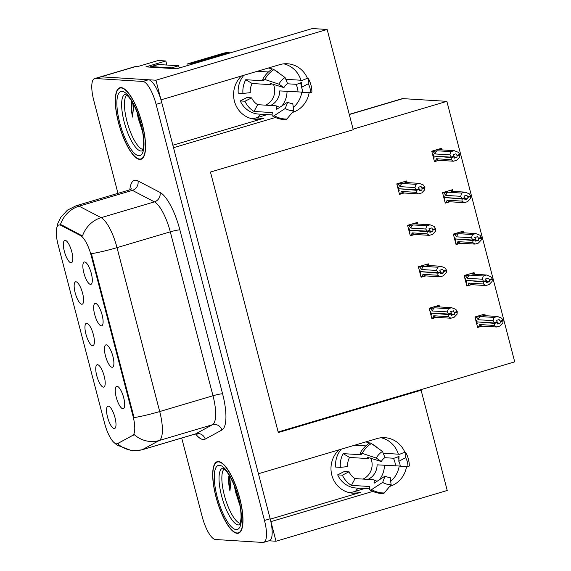 <?xml version="1.0" encoding="UTF-8"?>
<svg xmlns="http://www.w3.org/2000/svg" width="571" height="571" viewBox="0 0 571 571"><rect width="100%" height="100%" fill="white"/><g stroke="black" fill="none" stroke-linecap="round" stroke-linejoin="round"><path stroke-width="0.86" d="M172.863 145.227L263.388 118.39A24.874 23.568 -86.5 0 1 255.615 119.275A24.874 23.568 -86.5 0 1 234.424 101.188A24.874 23.568 -86.5 0 1 241.49 75.972M338.889 449.891A24.874 23.568 93.5 0 0 331.822 475.108A24.874 23.568 93.5 0 0 353.014 493.201A24.874 23.568 93.5 0 0 360.786 492.309L353.442 491.859A24.874 23.568 -86.5 0 1 349.359 492.666M92.602 345.691A11.663 3.526 -106.5 0 0 93.573 345.255A11.663 3.526 -106.5 0 0 93.059 333.471A11.663 3.526 -106.5 0 0 87.063 323.307A11.663 3.526 -106.5 0 0 86.749 323.25A11.663 3.526 -106.5 0 0 85.95 334.242A11.663 3.526 -106.5 0 0 92.602 345.691M101.303 325.841A11.663 3.526 -106.5 0 0 102.273 325.406A11.663 3.526 -106.5 0 0 101.759 313.622A11.663 3.526 -106.5 0 0 95.771 303.458A11.663 3.526 -106.5 0 0 95.457 303.401A11.663 3.526 -106.5 0 0 94.658 314.393A11.663 3.526 -106.5 0 0 101.303 325.841M81.803 304.243A11.663 3.526 -106.5 0 0 82.774 303.808A11.663 3.526 -106.5 0 0 82.26 292.024A11.663 3.526 -106.5 0 0 76.271 281.86A11.663 3.526 -106.5 0 0 75.957 281.803A11.663 3.526 -106.5 0 0 75.158 292.795A11.663 3.526 -106.5 0 0 81.803 304.243M71.004 262.796A11.663 3.526 -106.5 0 0 71.982 262.36A11.663 3.526 -106.5 0 0 71.461 250.576A11.663 3.526 -106.5 0 0 65.472 240.412A11.663 3.526 -106.5 0 0 65.158 240.355A11.663 3.526 -106.5 0 0 64.359 251.347A11.663 3.526 -106.5 0 0 71.004 262.796M103.394 387.138A11.663 3.526 -106.5 0 0 104.372 386.703A11.663 3.526 -106.5 0 0 103.851 374.919A11.663 3.526 -106.5 0 0 97.862 364.755A11.663 3.526 -106.5 0 0 97.548 364.698A11.663 3.526 -106.5 0 0 96.749 375.689A11.663 3.526 -106.5 0 0 103.394 387.138M114.193 428.585A11.663 3.526 -106.5 0 0 115.164 428.15A11.663 3.526 -106.5 0 0 114.65 416.366A11.663 3.526 -106.5 0 0 108.654 406.202A11.663 3.526 -106.5 0 0 108.347 406.145A11.663 3.526 -106.5 0 0 107.541 417.137A11.663 3.526 -106.5 0 0 114.193 428.585M122.893 408.736A11.663 3.526 -106.5 0 0 123.864 408.301A11.663 3.526 -106.5 0 0 123.35 396.51A11.663 3.526 -106.5 0 0 117.362 386.346A11.663 3.526 -106.5 0 0 117.048 386.296A11.663 3.526 -106.5 0 0 116.248 397.288A11.663 3.526 -106.5 0 0 122.893 408.736M112.094 367.289A11.663 3.526 -106.5 0 0 113.072 366.853A11.663 3.526 -106.5 0 0 112.551 355.069A11.663 3.526 -106.5 0 0 106.563 344.905A11.663 3.526 -106.5 0 0 106.249 344.848A11.663 3.526 -106.5 0 0 105.449 355.84A11.663 3.526 -106.5 0 0 112.094 367.289M90.504 284.394A11.663 3.526 -106.5 0 0 91.481 283.958A11.663 3.526 -106.5 0 0 90.96 272.174A11.663 3.526 -106.5 0 0 84.972 262.01A11.663 3.526 -106.5 0 0 84.658 261.953A11.663 3.526 -106.5 0 0 83.858 272.945A11.663 3.526 -106.5 0 0 90.504 284.394M116.548 443.824A20.991 6.345 -106.5 0 0 117.255 443.746A20.991 6.345 -106.5 0 0 117.633 443.588L132.6 435.43A20.991 6.345 -106.5 0 0 132.957 415.881L91.274 255.844A20.991 6.345 -106.5 0 0 80.554 235.609L60.769 225.295A20.991 6.345 -106.5 0 0 58.82 224.995A20.991 6.345 -106.5 0 0 58.085 244.702L104.586 423.204A20.991 6.345 -106.5 0 0 116.548 443.824M389.693 486.413A24.874 23.568 93.5 0 0 406.545 466.593M404.932 452.439A24.874 23.568 93.5 0 0 384.854 437.686A24.874 23.568 93.5 0 0 377.074 438.571L258.435 473.744L173.513 147.703L275.436 117.49M390.685 481.382A24.874 23.568 93.5 0 0 399.208 466.057M398.372 454.173A24.874 23.568 93.5 0 0 381.157 437.764M160.979 99.818L155.933 80.218L101.067 76.821A23.318 7.052 -106.5 0 0 100.289 76.907A23.318 7.052 -106.5 0 1 101.067 76.821L148.481 79.762A23.318 7.052 -106.5 0 1 161.779 102.666L270.169 518.782A23.318 7.052 -106.5 0 1 269.348 540.68L263.666 542.364A23.318 7.052 -106.5 0 0 264.487 520.466L156.097 104.35A23.318 7.052 -106.5 0 0 142.8 81.446L95.386 78.505A23.318 7.052 -106.5 0 0 94.608 78.591A23.318 7.052 -106.5 0 0 93.787 100.489L117.969 193.341M268.977 540.794L276.014 541.229L270.911 521.623L372.834 491.41M155.933 80.218L327.147 29.464L312.351 28.55L176.66 68.777L145.926 66.871L165.818 60.976L166.875 65.03M94.608 78.591L135.812 66.379A23.318 7.052 -106.5 0 1 136.59 66.293L138.332 66.4L158.217 60.505L165.818 60.976M327.147 29.464L353.256 129.717L210.463 172.049L278.32 432.554L421.113 390.221L447.229 490.475L276.014 541.229M307.526 78.513A24.874 23.568 93.5 0 0 287.456 63.766A24.874 23.568 93.5 0 0 279.676 64.651L161.036 99.825M292.295 112.487A24.874 23.568 93.5 0 0 309.139 92.673M349.266 114.386L402.141 98.712A23.318 7.052 73.5 0 1 402.919 98.626L446.857 101.345L353.106 129.139M421.113 390.221L419.378 390.114L514.714 361.85L446.857 101.345M267.221 114.621L256.044 117.933A24.874 23.568 -86.5 0 1 251.961 118.747M294.229 106.613L293.216 106.913M391.627 480.539L390.614 480.839M364.626 488.54L353.442 491.859M278.17 431.976L419.378 390.114M452.846 191.107L452.482 189.7L442.532 192.648L445.266 203.126L448.62 202.127M463.645 232.554L463.274 231.148L453.331 234.096L456.058 244.574L459.412 243.574M474.437 274.001L474.073 272.595L464.123 275.543L466.857 286.021L470.211 285.022M485.236 315.449L484.872 314.043L474.922 316.991L477.649 327.469L481.003 326.469M442.047 149.659L441.683 148.253L431.74 151.201L434.467 161.679L437.821 160.679M417.893 223.789L417.529 222.39L407.58 225.338L410.306 235.809L413.661 234.817M428.685 265.237L428.321 263.838L418.379 266.785L421.105 277.256L424.46 276.264M439.484 306.684L439.12 305.285L429.171 308.233L431.897 318.704L435.259 317.712M407.094 182.342L406.73 180.943L396.781 183.891L399.514 194.361L402.869 193.369M270.261 519.146L360.786 492.309M283.758 63.845A24.874 23.568 -86.5 0 1 300.974 80.254M301.809 92.138A24.874 23.568 -86.5 0 1 293.287 107.455M237.186 533.35A37.315 11.284 -106.5 0 0 238.442 533.214A37.315 11.284 -106.5 0 0 239.22 496.206A37.315 11.284 -106.5 0 0 218.479 461.525A37.315 11.284 -106.5 0 0 217.23 461.661A37.315 11.284 -106.5 0 0 216.452 498.676A37.315 11.284 -106.5 0 0 237.186 533.35M139.788 159.43A37.315 11.284 -106.5 0 0 141.037 159.295A37.315 11.284 -106.5 0 0 141.822 122.28A37.315 11.284 -106.5 0 0 121.081 87.606A37.315 11.284 -106.5 0 0 119.831 87.741A37.315 11.284 -106.5 0 0 119.054 124.756A37.315 11.284 -106.5 0 0 139.788 159.43M56.608 228.464L57.899 223.247L60.79 217.308L67.442 210.135L76.2 205.717A31.098 9.4 73.5 0 1 77.242 205.61A31.098 9.4 73.5 0 1 79.084 206.167A27.208 24.888 -62.5 0 0 60.39 224.667L61.804 224.988L82.488 236.001A27.208 24.888 -62.5 0 1 101.131 217.658A31.098 9.4 73.5 0 1 117.012 247.636A27.208 2.848 -14.6 0 1 91.381 253.71L134.078 417.622A27.208 2.848 165.4 0 0 159.709 411.548A31.098 9.4 73.5 0 1 159.181 440.512A27.208 25.881 -118.6 0 1 134.214 434.588L117.255 443.746M181.714 438.043L202.177 516.605A23.318 7.052 -106.5 0 0 215.467 539.509L262.881 542.45A23.318 7.052 -106.5 0 0 263.666 542.364M398.008 188.594L398.665 188.63M419.242 189.907L421.948 190.079L421.99 188.009L421.013 186.481L418.172 187.324L419.15 188.851L416.302 189.693L414.939 187.559L415.995 184.326L419.257 183.355L405.367 182.492L406.366 182.042L407.437 182.62M397.616 187.074L398.265 187.11L398.694 188.758L416.302 189.693M396.831 184.076L398.13 184.162L400.1 186.638L414.939 187.559M398.13 184.162L402.105 183.462L415.995 184.326M399.329 193.655L404.596 193.041L418.486 193.897L421.755 192.934L424.71 189.815L424.831 187.167L423.461 185.033L419.257 183.355M400.621 193.733L401.342 191.428L416.18 192.341L416.466 190.307L399.593 188.815M398.551 190.664L399.2 190.7L398.772 189.058M416.466 190.307L419.307 189.465L419.107 190.921L421.948 190.079M402.105 183.462A5.289 5.011 93.5 0 0 400.1 186.638M424.831 187.167L421.99 188.009M424.988 187.78L422.147 188.623M418.486 193.897L416.18 192.341M401.342 191.428A5.289 5.011 93.5 0 0 404.596 193.041M418.365 189.251L419.307 189.465M419.15 188.851L416.345 189.85M416.423 190.15L419.264 189.308M434.281 160.972L435.573 161.051L436.301 158.738L451.14 159.659L451.418 157.625L434.545 156.126M451.375 157.468L454.216 156.625L454.059 158.231L456.9 157.389L457.1 155.94L459.94 155.098L459.783 154.484L456.943 155.326L455.965 153.799L453.124 154.641L454.138 156.326L451.297 157.168L449.891 154.869L450.947 151.636L454.216 150.673L440.32 149.809L441.319 149.359L442.397 149.937M453.317 156.568L454.216 156.625M451.418 157.625L454.259 156.782M454.102 156.168L451.261 157.011M432.568 154.384L433.218 154.427L433.646 156.076L451.297 157.168M433.503 157.974L434.153 158.017L433.724 156.368M435.573 161.051L439.549 160.351L453.445 161.215L451.14 159.659M436.301 158.738A5.289 5.011 93.5 0 0 439.549 160.351M459.94 155.098L459.662 157.132L456.707 160.244L453.445 161.215M457.1 155.94L456.943 155.326M454.216 150.673L458.413 152.343L459.783 154.484M449.891 154.869L435.052 153.949A5.289 5.011 -86.5 0 1 437.058 150.78L450.947 151.636M435.052 153.949L433.082 151.472L437.058 150.78M433.082 151.472L431.79 151.394M456.9 157.389L454.202 157.225M433.617 155.947L432.961 155.904M408.807 230.042L409.457 230.077M430.042 231.355L432.739 231.526L432.946 230.07L431.804 227.929L428.964 228.771L429.942 230.299L427.101 231.141L425.73 229.007L426.794 225.773L430.056 224.803L416.166 223.939L417.165 223.489L418.236 224.068M408.408 228.521L409.064 228.557L409.493 230.206L427.101 231.141M407.63 225.524L408.922 225.609L410.892 228.086L425.73 229.007M408.922 225.609L412.897 224.91L426.794 225.773M410.121 235.102L415.395 234.488L429.285 235.345L432.547 234.381L435.502 231.262L435.787 229.228L434.26 226.473L430.056 224.803M411.42 235.181L412.141 232.875L426.98 233.789L427.258 231.755L410.392 230.263M409.343 232.111L409.999 232.147L409.571 230.506M427.258 231.755L430.099 230.912L429.899 232.368L432.739 231.526M412.897 224.91A5.289 5.011 93.5 0 0 410.892 228.086M435.623 228.614L432.782 229.456M435.787 229.228L432.946 230.07M429.285 235.345L426.98 233.789M412.141 232.875A5.289 5.011 93.5 0 0 415.395 234.488M429.164 230.698L430.099 230.912M429.942 230.299L427.144 231.298M427.222 231.598L430.063 230.755M419.599 271.489L420.256 271.525M440.841 272.802L443.539 272.967L443.581 270.904L442.604 269.376L439.763 270.219L440.741 271.746L437.9 272.588L436.53 270.447L437.586 267.221L440.855 266.25L426.958 265.387L427.957 264.937L429.035 265.515M419.207 269.969L419.856 270.004L420.285 271.653L437.9 272.588M418.429 266.971L419.721 267.057L421.691 269.533L436.53 270.447M419.721 267.057L423.696 266.357L437.586 267.221M420.92 276.55L426.187 275.936L440.084 276.792L443.346 275.829L446.301 272.71L446.422 270.062L445.052 267.92L440.855 266.25M422.212 276.628L422.94 274.316L437.771 275.236L438.057 273.202L421.184 271.71M420.142 273.559L420.791 273.595L420.363 271.953M438.057 273.202L440.898 272.36L440.698 273.809L443.539 272.967M423.696 266.357A5.289 5.011 93.5 0 0 421.691 269.533M446.422 270.062L443.581 270.904M446.579 270.675L443.738 271.518M440.084 276.792L437.771 275.236M422.94 274.316A5.289 5.011 93.5 0 0 426.187 275.936M439.955 272.146L440.898 272.36M440.741 271.746L437.936 272.745M438.014 273.045L440.855 272.203M430.398 312.937L431.048 312.972M451.632 314.25L454.338 314.414L454.537 312.965L453.403 310.824L450.555 311.666L451.533 313.194L448.692 314.036L447.321 311.894L448.385 308.668L451.647 307.698L437.757 306.834L438.756 306.384L439.827 306.962M429.999 311.416L430.655 311.452L431.084 313.101L448.692 314.036M429.221 308.419L430.513 308.497L432.483 310.981L447.321 311.894M430.513 308.497L434.488 307.805L448.385 308.668M431.719 317.997L436.986 317.383L450.876 318.24L454.145 317.276L457.093 314.157L457.221 311.509L455.851 309.368L451.647 307.698M433.011 318.076L433.732 315.763L448.57 316.684L448.856 314.65L431.983 313.158M430.934 315.006L431.59 315.042L431.162 313.4M448.856 314.65L451.697 313.807L451.497 315.256L454.338 314.414M434.488 307.805A5.289 5.011 93.5 0 0 432.483 310.981M457.221 311.509L454.373 312.351M457.378 312.123L454.537 312.965M450.876 318.24L448.57 316.684M433.732 315.763A5.289 5.011 93.5 0 0 436.986 317.383M450.755 313.593L451.697 313.807M451.533 313.194L448.735 314.193M448.813 314.493L451.654 313.65M445.08 202.42L446.372 202.498L447.093 200.185L461.932 201.106L462.217 199.072L445.344 197.573M462.175 198.915L465.015 198.073L464.858 199.679L467.699 198.836L467.899 197.388L470.74 196.545L470.583 195.932L467.735 196.774L466.764 195.246L463.923 196.089L464.937 197.773L462.096 198.615L460.683 196.317L461.746 193.084L465.008 192.12L451.119 191.256L452.118 190.807L453.188 191.385M464.116 198.016L465.015 198.073M462.217 199.072L465.058 198.23M464.894 197.616L462.053 198.458M443.36 195.832L444.017 195.874L444.445 197.516L462.096 198.615M444.295 199.422L444.952 199.465L444.523 197.816M446.372 202.498L450.348 201.799L464.237 202.662L461.932 201.106M447.093 200.185A5.289 5.011 93.5 0 0 450.348 201.799M470.74 196.545L470.461 198.58L467.506 201.691L464.237 202.662M467.899 197.388L467.735 196.774M465.008 192.12L469.212 193.79L470.583 195.932M460.683 196.317L445.844 195.396A5.289 5.011 -86.5 0 1 447.857 192.227L461.746 193.084M445.844 195.396L443.881 192.919L447.857 192.227M443.881 192.919L442.582 192.841M467.699 198.836L464.994 198.672M444.416 197.395L443.76 197.352M455.872 243.867L457.171 243.945L457.892 241.633L472.731 242.554L473.009 240.519L456.143 239.021M472.966 240.362L475.814 239.52L475.65 241.126L478.491 240.284L478.691 238.835L481.539 237.993L481.374 237.379L478.534 238.221L477.556 236.694L474.715 237.536L475.736 239.22L472.895 240.063L471.482 237.764L472.538 234.531L475.807 233.568L461.918 232.704L462.91 232.254L463.987 232.832M474.915 239.463L475.814 239.52M473.009 240.519L475.85 239.677M475.693 239.063L472.852 239.906M454.159 237.279L454.816 237.322L455.244 238.964L472.895 240.063M455.094 240.869L455.751 240.912L455.323 239.263M457.171 243.945L461.147 243.246L475.036 244.11L472.731 242.554M457.892 241.633A5.289 5.011 93.5 0 0 461.147 243.246M481.539 237.993L481.253 240.027L478.298 243.139L475.036 244.11M478.691 238.835L478.534 238.221M475.807 233.568L480.004 235.238L481.374 237.379M471.482 237.764L456.643 236.844A5.289 5.011 -86.5 0 1 458.649 233.675L472.538 234.531M456.643 236.844L454.673 234.367L458.649 233.675M454.673 234.367L453.381 234.288M478.491 240.284L475.793 240.12M455.208 238.842L454.559 238.799M466.671 285.314L467.963 285.393L468.684 283.08L483.523 284.001L483.808 281.967L466.935 280.468M483.765 281.81L486.606 280.968L486.449 282.574L489.29 281.731L489.49 280.282L492.33 279.44L492.173 278.826L489.333 279.669L488.355 278.141L485.514 278.983L486.528 280.668L483.687 281.51L482.281 279.212L483.337 275.979L486.599 275.015L472.709 274.151L473.709 273.702L474.779 274.28M485.707 280.911L486.606 280.968M483.808 281.967L486.649 281.125M486.492 280.511L483.644 281.353M464.958 278.727L465.608 278.769L466.036 280.411L483.687 281.51M465.893 282.317L466.543 282.36L466.114 280.711M467.963 285.393L471.939 284.693L485.835 285.557L483.523 284.001M468.684 283.08A5.289 5.011 93.5 0 0 471.939 284.693M492.33 279.44L492.052 281.474L489.097 284.586L485.835 285.557M489.49 280.282L489.333 279.669M486.599 275.015L490.803 276.685L492.173 278.826M482.281 279.212L467.442 278.291A5.289 5.011 -86.5 0 1 469.448 275.122L483.337 275.979M467.442 278.291L465.472 275.814L469.448 275.122M465.472 275.814L464.173 275.736M489.29 281.731L486.585 281.567M466.007 280.29L465.351 280.247M477.463 326.755L478.762 326.84L479.483 324.528L494.322 325.449L494.6 323.414L477.734 321.916M494.565 323.257L497.405 322.408L497.241 324.021L500.089 323.179L500.289 321.723L503.13 320.881L502.965 320.274L500.125 321.116L499.147 319.589L496.306 320.431L497.327 322.115L494.486 322.958L493.073 320.659L494.136 317.426L497.398 316.455L483.509 315.599L484.508 315.149L485.578 315.727M496.506 322.358L497.405 322.408M494.6 323.414L497.448 322.572M497.284 321.958L494.443 322.801M475.75 320.174L476.407 320.217L476.835 321.858L494.486 322.958M476.685 323.764L477.342 323.807L476.913 322.158M478.762 326.84L482.738 326.141L496.627 327.005L494.322 325.449M479.483 324.528A5.289 5.011 93.5 0 0 482.738 326.141M503.13 320.881L502.844 322.922L499.896 326.034L496.627 327.005M500.289 321.723L500.125 321.116M497.398 316.455L501.602 318.133L502.965 320.274M493.073 320.659L478.234 319.739A5.289 5.011 -86.5 0 1 480.24 316.562L494.136 317.426M478.234 319.739L476.264 317.262L480.24 316.562M476.264 317.262L474.972 317.183M500.089 323.179L497.384 323.008M476.799 321.737L476.15 321.694M398.822 461.304L405.653 457.678A17.879 16.937 -86.5 0 1 407.366 461.968A17.879 16.937 -86.5 0 1 407.972 466.586L400.207 466.621A10.663 10.107 -86.5 0 0 399.85 463.866A10.663 10.107 -86.5 0 0 398.822 461.304L399.022 456.415L398.579 456.514A19.178 18.165 -86.5 0 1 398.986 457.285M384.825 457.699L393.355 458.228A8.551 1.535 -29.1 0 0 397.716 456.9L398.579 456.514M379.38 479.776A23.318 22.098 93.5 0 0 384.454 465.294M349.038 471.782L342.379 475.158A23.318 22.098 93.5 0 0 351.422 485.371L369.701 486.506L369.623 487.441A8.551 2.462 -59.3 0 0 369.965 489.939A8.551 2.462 -59.3 0 0 371.628 489.575L382.641 482.402L385.097 476.057L374.091 483.223L374.048 482.331A8.551 2.462 -59.3 0 0 373.705 479.833A8.551 2.462 -59.3 0 0 373.348 479.726L355.062 478.591A15.545 14.732 -86.5 0 1 349.038 471.782L344.32 471.489L337.668 474.865A23.318 22.098 93.5 0 0 356.197 488.019L369.487 488.84M342.379 475.158L337.668 474.865M341.272 449.191A23.318 22.098 93.5 0 0 335.634 467.071L340.352 467.363L347.689 466.586A15.545 14.732 -86.5 0 1 349.552 457.435L367.838 458.57A8.551 1.199 -151.7 0 0 368.331 458.434A8.551 1.199 -151.7 0 0 367.531 457.3L381.321 461.539A10.663 10.107 -86.5 0 1 384.997 457.585L382.47 451.447A17.879 16.937 -86.5 0 0 376.303 458.07L362.207 453.381A8.551 1.199 -151.7 0 0 360.187 453.146A8.551 1.199 -151.7 0 0 360.986 454.28L361.436 454.766L343.15 453.631A23.318 22.098 93.5 0 0 340.352 467.363M354.698 445.209L365.84 445.901M377.317 447.764A23.318 22.098 93.5 0 0 372.064 444.024M369.701 442.989A23.318 22.098 93.5 0 0 365.661 441.961M405.653 457.678L405.853 452.803A8.551 1.535 -29.1 0 0 405.81 452.632A8.551 1.535 -29.1 0 0 400.978 453.745L399.714 454.259L383.205 453.231M370.722 458.013A15.545 14.732 -86.5 0 1 362.949 479.083M400.192 466.064L377.088 464.837A15.545 14.732 -86.5 0 1 367.917 479.39M382.641 482.402A17.879 16.937 -86.5 0 0 391.128 484.686L390.164 477.42A10.663 10.107 -86.5 0 1 385.097 476.057M381.321 461.539L376.303 458.07M391.128 484.686L384.247 492.966A8.551 2.727 89.2 0 1 383.305 493.522C378.544 493.558 374.098 492.366 369.965 489.939M405.853 452.803A26.594 25.195 -86.5 0 1 409.3 466.05L407.972 466.586M360.187 453.146C362.478 448.927 365.626 445.558 369.623 443.032A8.551 2.263 58 0 1 371.371 443.524L382.47 451.447M355.747 491.174A3.89 3.683 -86.5 0 1 358.267 488.648L359.651 488.234M349.552 457.435L343.15 453.631M351.422 485.371L355.062 478.591M301.424 87.384L308.254 83.759A17.879 16.937 -86.5 0 1 309.967 88.048A17.879 16.937 -86.5 0 1 310.574 92.666L302.808 92.702A10.663 10.107 -86.5 0 0 302.452 89.947A10.663 10.107 -86.5 0 0 301.424 87.384L301.624 82.488L301.181 82.595A19.178 18.165 -86.5 0 1 301.588 83.366M287.42 83.78L295.956 84.308A8.551 1.535 -29.1 0 0 300.317 82.981L301.181 82.595M281.981 105.856A23.318 22.098 93.5 0 0 287.056 91.374M251.64 97.862L244.98 101.231A23.318 22.098 93.5 0 0 254.016 111.452L272.303 112.587L272.224 113.522A8.551 2.462 -59.3 0 0 272.567 116.02A8.551 2.462 -59.3 0 0 274.23 115.649L285.243 108.483L287.698 102.138L276.692 109.304L276.649 108.411A8.551 2.462 -59.3 0 0 276.307 105.913A8.551 2.462 -59.3 0 0 275.95 105.806L257.664 104.671A15.545 14.732 -86.5 0 1 251.64 97.862L246.922 97.57L240.263 100.939A23.318 22.098 93.5 0 0 258.799 114.1L272.089 114.921M244.98 101.231L240.263 100.939M243.874 75.265A23.318 22.098 93.5 0 0 238.235 93.144L242.953 93.437L250.284 92.666A15.545 14.732 -86.5 0 1 252.154 83.509L270.44 84.644A8.551 1.199 -151.7 0 0 270.925 84.515A8.551 1.199 -151.7 0 0 270.133 83.38L283.923 87.62A10.663 10.107 -86.5 0 1 287.598 83.666L285.072 77.52A17.879 16.937 -86.5 0 0 278.905 84.151L264.801 79.462A8.551 1.199 -151.7 0 0 262.788 79.226A8.551 1.199 -151.7 0 0 263.588 80.361L264.038 80.846L245.751 79.712A23.318 22.098 93.5 0 0 242.953 93.437M257.3 71.289L268.441 71.975M279.911 73.845A23.318 22.098 93.5 0 0 274.665 70.097M272.296 69.07A23.318 22.098 93.5 0 0 268.263 68.035M308.254 83.759L308.447 78.877A8.551 1.535 -29.1 0 0 308.411 78.705A8.551 1.535 -29.1 0 0 303.579 79.826L302.316 80.333L285.807 79.312M273.323 84.094A15.545 14.732 -86.5 0 1 265.551 105.164M302.794 92.145L279.69 90.917A15.545 14.732 -86.5 0 1 270.518 105.471M285.243 108.483A17.879 16.937 -86.5 0 0 293.73 110.767L292.766 103.494A10.663 10.107 -86.5 0 1 287.698 102.138M283.923 87.62L278.905 84.151M293.73 110.767L286.849 119.046A8.551 2.727 89.2 0 1 285.9 119.603C281.146 119.639 276.699 118.447 272.567 116.02M308.447 78.877A26.594 25.195 -86.5 0 1 311.902 92.124L310.574 92.666M262.788 79.226C265.08 75.008 268.227 71.632 272.224 69.112A8.551 2.263 58 0 1 273.973 69.605L285.072 77.52M258.349 117.255A3.89 3.683 -86.5 0 1 260.861 114.721L262.253 114.314M230.413 52.839A15.545 14.732 93.5 0 0 225.759 53.403L190.243 63.938A15.545 14.732 -86.5 0 1 190.421 64.694M188.087 65.387A15.545 14.732 93.5 0 0 187.759 63.781L190.243 63.938M230.42 52.839L228.136 52.696A15.545 14.732 93.5 0 0 223.275 53.253L187.759 63.781M149.973 67.121A15.545 4.704 73.5 0 1 150.687 66.664A15.545 4.704 73.5 0 1 151.208 66.607L171.564 67.87A15.545 4.704 -106.5 0 0 171.707 68.47M151.208 66.607L158.31 64.502A15.545 4.704 -106.5 0 0 157.789 64.559L150.687 66.664M171.564 67.87L178.666 65.765A15.545 4.704 -106.5 0 0 179.244 68.006M158.31 64.502L178.666 65.765M252.154 83.509L245.751 79.712M254.016 111.452L257.664 104.671M237.093 532.979A36.922 11.163 73.5 0 1 216.566 498.661A36.922 11.163 73.5 0 1 217.337 462.039A36.922 11.163 73.5 0 1 218.579 461.903A36.922 11.163 73.5 0 1 239.099 496.213A36.922 11.163 73.5 0 1 238.328 532.843A36.922 11.163 73.5 0 1 237.093 532.979M234.531 486.385A19.435 5.874 -106.5 0 0 235.837 492.844L235.081 487.827M240.284 523.379A28.764 8.693 73.5 0 1 225.181 498.226A28.764 8.693 73.5 0 1 224.139 468.905M229.142 475.2L228.921 475.921C228.272 479.726 228.621 484.75 229.956 491.003L231.134 478.783M235.837 492.844L239.963 505.613M229.956 491.003L229.135 482.452L229.692 476.128M238.828 500.146L237.022 493.522M139.695 159.052A36.922 11.163 73.5 0 1 119.168 124.742A36.922 11.163 73.5 0 1 119.939 88.112A36.922 11.163 73.5 0 1 121.18 87.977A36.922 11.163 73.5 0 1 141.701 122.294A36.922 11.163 73.5 0 1 140.93 158.916A36.922 11.163 73.5 0 1 139.695 159.052M137.133 112.466A19.435 5.874 -106.5 0 0 138.439 118.918L137.682 113.907M181.128 67.449L179.058 67.321M142.886 149.452A28.764 8.693 73.5 0 1 127.783 124.307A28.764 8.693 73.5 0 1 126.741 94.986M131.744 101.281L131.523 102.002C130.873 105.806 131.223 110.831 132.558 117.084L133.735 104.857M138.439 118.918L142.564 131.694M132.558 117.084L131.737 108.533L132.294 102.209M141.43 126.227L139.617 119.596M117.633 443.588L118.661 443.282M136.59 66.293L95.386 78.505M402.919 98.626L349.302 114.521M80.554 235.609L81.582 235.302M91.274 255.844L91.974 255.637M60.769 225.295L61.804 224.988M132.6 435.43L133.635 435.123M132.957 415.881L133.657 415.674M263.388 118.39L256.044 117.933M129.831 189.808A38.871 11.755 73.5 0 1 135.684 180.222A38.871 11.755 73.5 0 1 137.982 180.928L160.03 192.42A38.871 11.755 73.5 0 1 179.879 229.892L222.576 393.804A38.871 11.755 73.5 0 1 221.919 430.006L205.232 439.099A38.871 11.755 73.5 0 1 195.567 433.953M114.593 442.996L116.991 445.08L132.386 450.919L141.936 449.841A31.098 9.4 73.5 0 0 142.493 449.605L159.181 440.512L212.462 424.717A31.098 9.4 -106.5 0 0 212.99 395.753L159.709 411.548L117.012 247.636L170.294 231.84A31.098 9.4 -106.5 0 0 154.413 201.863L101.131 217.658L79.084 206.167L132.372 190.371A31.098 9.4 -106.5 0 0 130.523 189.815A31.098 9.4 -106.5 0 0 129.481 189.929L131.33 188.715M141.936 449.841L195.218 434.046A31.098 9.4 -106.5 0 0 195.782 433.81L212.462 424.717A7.773 7.394 61.4 0 1 221.919 430.006M117.519 443.667A27.208 25.881 -118.6 0 0 142.493 449.605L195.782 433.81A7.773 7.394 61.4 0 1 205.232 439.099M264.487 520.466L270.169 518.782M156.097 104.35L161.779 102.666M142.8 81.446L148.481 79.762M160.03 192.42A7.773 7.109 117.5 0 1 154.413 201.863L132.372 190.371A7.773 7.109 117.5 0 0 137.982 180.928M222.576 393.804A7.773 0.814 165.4 0 0 212.99 395.753L170.294 231.84A7.773 0.814 165.4 0 1 179.879 229.892M406.067 182.106L403.369 181.935M441.019 149.416L438.321 149.252M416.866 223.554L414.161 223.382M427.658 265.001L424.96 264.83M438.457 306.449L435.752 306.277M451.818 190.864L449.12 190.7M462.617 232.311L459.912 232.147M473.409 273.759L470.711 273.595M484.208 315.206L481.503 315.042M397.716 456.9A18.386 17.423 -86.5 0 1 398.901 459.477M393.355 458.228A15.545 14.732 -86.5 0 1 395.375 465.972M374.812 482.759A18.386 17.423 -86.5 0 1 374.048 482.331M400.05 464.808A18.386 17.423 -86.5 0 1 400.1 466.064M384.247 492.966A26.594 25.195 -86.5 0 1 371.628 489.575M362.207 453.381A26.594 25.195 -86.5 0 1 371.371 443.524M300.317 82.981A18.386 17.423 -86.5 0 1 301.502 85.557M295.956 84.308A15.545 14.732 -86.5 0 1 297.976 92.052M277.406 108.833A18.386 17.423 -86.5 0 1 276.649 108.411M302.651 90.889A18.386 17.423 -86.5 0 1 302.701 92.138M286.849 119.046A26.594 25.195 -86.5 0 1 274.23 115.649M264.801 79.462A26.594 25.195 -86.5 0 1 273.973 69.605M223.275 53.253L225.759 53.403M239.606 524.778A29.556 8.936 73.5 0 1 238.435 524.942A29.556 8.936 73.5 0 1 221.926 497.177A29.556 8.936 73.5 0 1 222.804 468.106M236.216 529.61A33.425 10.107 73.5 0 1 217.158 496.777A33.425 10.107 73.5 0 1 219.457 465.272A33.425 10.107 73.5 0 1 238.507 498.098A33.425 10.107 73.5 0 1 236.216 529.61M142.208 150.851A29.556 8.936 73.5 0 1 141.037 151.022A29.556 8.936 73.5 0 1 124.528 123.257A29.556 8.936 73.5 0 1 125.406 94.186M138.817 155.69A33.425 10.107 73.5 0 1 119.76 122.858A33.425 10.107 73.5 0 1 122.058 91.346A33.425 10.107 73.5 0 1 141.108 124.178A33.425 10.107 73.5 0 1 138.817 155.69M76.2 205.717L129.481 189.929M197.423 434.046L195.218 434.046M406.366 182.035L403.604 181.864M441.319 149.352L438.557 149.181M417.165 223.482L414.403 223.311M427.957 264.93L425.195 264.758M438.756 306.377L435.994 306.206M452.118 190.8L449.356 190.628M462.917 232.247L460.155 232.076M473.709 273.695L470.947 273.523M484.508 315.142L481.746 314.971M377.103 481.267L373.705 479.833M368.331 458.434L368.923 457.421M409.314 466.036C409.271 461.254 408.101 456.779 405.81 452.632M279.697 107.341L276.307 105.913M270.925 84.515L271.525 83.494M311.916 92.117C311.866 87.327 310.703 82.859 308.411 78.705M217.337 462.039L218.9 461.575M238.328 532.843L239.884 532.379M222.769 468.099L225.916 470.668C229.713 475.215 232.797 481.917 234.074 485.229L237.358 494.636C239.97 503.708 241.198 511.473 241.055 517.926C239.849 528.118 239.506 523.521 239.57 524.806L239.699 524.735M119.939 88.112L121.495 87.656M140.93 158.916L142.486 158.46M125.37 94.172L128.518 96.749C132.315 101.295 135.398 107.998 136.676 111.309L139.959 120.717C142.572 129.788 143.799 137.554 143.656 144.006C142.45 154.199 142.108 149.602 142.172 150.887L142.3 150.815"/></g></svg>
